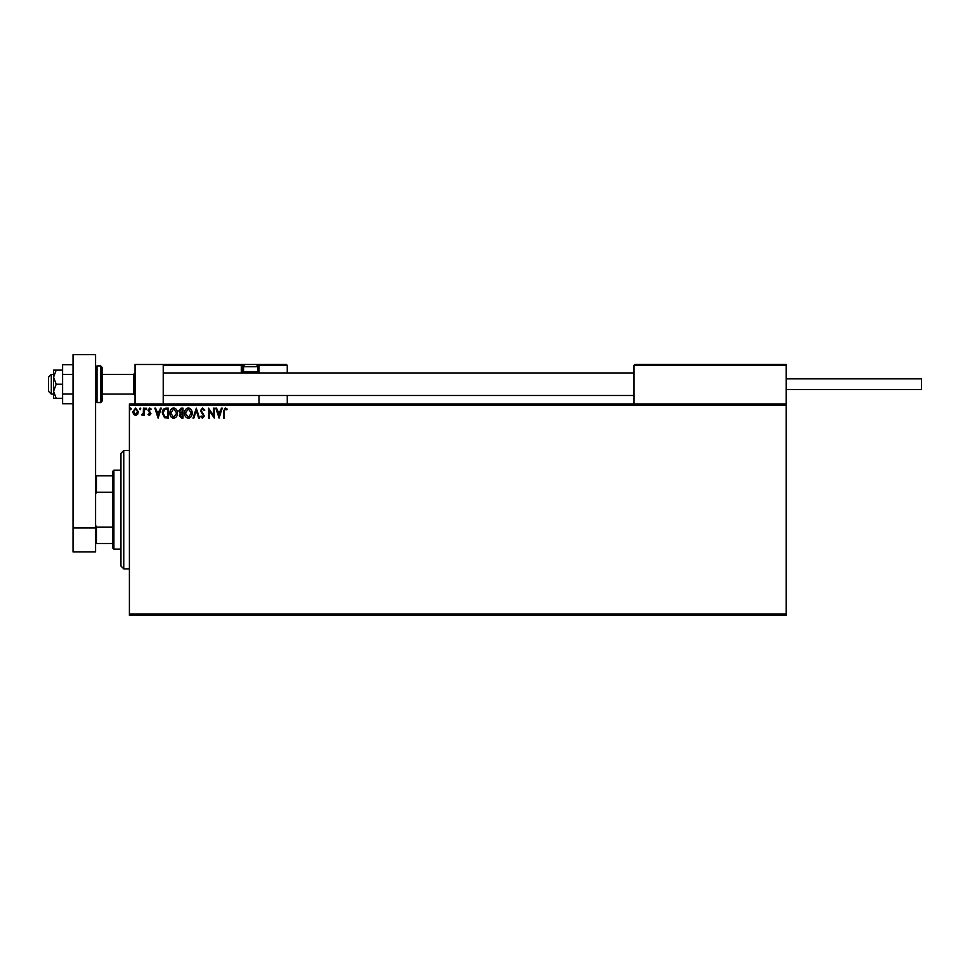 <?xml version="1.0" encoding="UTF-8"?>
<svg xmlns="http://www.w3.org/2000/svg" width="970" height="970" viewBox="0 0 970 970"><rect width="100%" height="100%" fill="white"/><g stroke="black" fill="none" stroke-linecap="round" stroke-linejoin="round"><path stroke-width="1.45" d="M786.197 615.368L129.398 615.368L129.398 613.962L786.197 613.962L786.197 615.368M786.197 405.363L129.398 405.363L129.398 403.957L786.197 403.957L786.197 613.962M137.643 414.323L135.594 415.524L133.557 414.336L132.817 411.777L135.594 408.055L138.383 411.777L137.643 414.323M144.203 408.188L144.203 415.39L143.439 415.39L143.439 414.336L142.117 415.524L141.911 414.505L143.317 413.087L143.439 408.188L144.203 408.188M149.465 415.524L147.998 414.493L148.434 413.875L149.416 414.639L150.144 413.669L147.998 410.14L149.598 408.055L151.162 409.037L150.726 409.704L149.683 408.94L148.749 410.104L150.908 413.632L149.465 415.524M166.064 408.188L168.356 408.188L168.356 418.058L164.512 417.694L162.293 412.99C162.172 410.152 163.433 408.54 166.064 408.188M183.027 408.188L183.027 418.058L181.632 418.058L179.365 415.609L180.287 413.511L178.735 410.989L181.063 408.188L183.027 408.188M196.316 408.188L199.481 418.058L198.644 418.058L196.255 410.565L193.854 418.058L193.03 418.058L196.316 408.188M213.509 408.188L214.273 408.188L214.273 418.058L209.338 410.698L209.338 418.058L208.586 418.058L208.586 408.188L213.509 415.524L213.509 408.188M224.264 411.486L224.264 418.058L223.512 418.058L223.512 411.389L225.307 407.933L227.174 409.073L226.786 409.825L225.319 408.94L224.264 411.486M129.398 405.363L129.398 613.962M219.087 418.058L215.789 408.188L216.613 408.188L217.632 411.353L220.408 411.353L221.415 408.188L222.239 408.188L219.087 418.058M202.572 407.933L204.791 410.092L204.173 410.589L202.621 408.94L201.251 410.613L204.282 415.997L202.524 418.3L200.608 416.639L201.202 416.033L202.524 417.294L203.518 416.045L200.487 410.601L202.572 407.933M192.145 413.075C192.193 415.887 190.944 417.633 188.386 418.3C185.779 417.694 184.494 415.972 184.555 413.123C184.506 410.31 185.767 408.576 188.338 407.933C190.908 408.552 192.169 410.262 192.145 413.075M177.462 413.075C177.522 415.887 176.273 417.633 173.715 418.3C171.108 417.694 169.823 415.972 169.871 413.123C169.823 410.31 171.084 408.576 173.654 407.933C176.237 408.552 177.498 410.262 177.462 413.075M158.11 418.058L154.824 408.188L155.649 408.188L156.667 411.353L159.432 411.353L160.45 408.188L161.275 408.188L158.11 418.058M146.603 408.879L145.973 409.704L145.342 408.879L145.973 408.055L146.603 408.879M140.783 408.879L140.153 409.704L139.522 408.879L140.153 408.055L140.783 408.879M131.302 408.879L130.671 409.704L130.028 408.879L130.671 408.055L131.302 408.879M217.959 412.359L219.014 415.669L220.081 412.359L217.959 412.359M185.306 413.123L188.362 417.294L191.381 413.075L188.362 408.94L185.306 413.123M181.487 417.039L182.275 417.039L182.275 413.875L180.117 415.584L181.487 417.039M181.887 412.868L182.275 409.195L181.402 409.195L179.486 410.989L180.687 412.747L181.887 412.868M170.635 413.123L173.691 417.294L176.71 413.075L173.691 408.94L170.635 413.123M167.604 417.039L167.604 409.195L164.754 409.449L163.045 413.002L164.924 416.76L167.604 417.039M156.994 412.359L158.049 415.669L159.116 412.359L156.994 412.359M133.581 411.765L135.594 414.639L137.619 411.765L135.594 408.94L133.581 411.765M135.036 403.957L135.036 364.49L163.227 364.49L163.227 403.957M634.816 364.49L633.98 365.338L634.816 364.49L785.348 364.49L786.197 365.338L786.197 364.49L758.006 364.49M51.313 394.087L48.5 391.274L48.5 377.184L51.313 374.359L51.313 394.087L53.568 394.087M102.056 394.087L133.63 394.087L133.63 374.359L135.036 372.953M785.348 364.49L786.197 365.338L633.98 365.338L633.98 403.957M786.197 365.338L786.197 403.957M254.843 364.49L286.417 364.49L287.253 365.338L287.253 372.953M287.253 395.505L287.253 403.957M259.063 372.104L259.063 365.338A0.849 0.849 0 0 0 258.226 364.49L258.226 365.338L259.063 365.338L258.226 364.49L286.417 364.49L287.253 365.338L259.063 365.338L259.063 372.953L258.226 372.104L258.226 365.338L257.159 365.338M259.063 395.505L259.063 403.957M164.075 364.49L163.227 365.338L164.075 364.49L245.822 364.49A2.255 2.255 0 0 0 243.567 366.745L243.567 371.995L257.656 371.995L257.656 366.745L243.567 366.745M246.95 364.49L177.316 364.49M244.064 365.338L242.16 365.338L242.16 372.104L243.676 372.104M241.312 364.49A0.849 0.849 0 0 1 242.16 365.338A0.849 0.849 0 0 0 241.312 364.49L241.312 365.338L163.227 365.338M242.997 372.953A0.849 0.849 0 0 1 242.16 372.104L241.312 372.104A1.685 1.685 0 0 0 241.542 372.953M244.525 372.953L243.567 371.995M256.698 372.953L257.656 371.995M245.822 364.49L255.401 364.49A2.255 2.255 0 0 1 257.656 366.745M786.197 378.87L921.5 378.87L921.5 389.576L786.197 389.576M73.029 403.75L62.589 403.75L62.589 374.456L73.029 374.456M62.589 393.99L73.029 393.99M62.589 374.456L62.589 364.696L73.029 364.696M73.029 551.942L73.029 354.632L95.569 354.632L95.569 551.942L73.029 551.942M73.029 527.983L95.569 527.983M102.056 367.315L102.056 401.143L100.65 402.55L100.65 365.908L102.056 367.315M56.175 370.128L53.568 370.128L53.568 377.184L56.175 384.229L53.568 391.274L53.568 398.318L56.175 398.318L53.568 391.274L53.568 377.184L56.175 370.128L62.589 370.128M56.175 398.318L62.589 398.318M56.175 384.229L62.589 384.229M123.76 568.856L120.947 566.043L120.947 453.293L123.76 450.468L123.76 568.856L129.398 568.856M113.902 549.129L112.484 547.723L112.484 471.614L113.902 470.195L113.902 549.129L120.947 549.129M112.484 492.226L96.418 492.226L95.569 494.166M95.569 525.17L96.418 527.098L96.418 543.491L95.569 543.491M112.484 527.098L96.418 527.098M95.569 475.833L96.418 475.833L96.418 492.226M112.484 475.833L96.418 475.833M112.484 543.491L96.418 543.491M241.312 372.104L241.312 365.338L242.16 365.338M257.547 372.104L258.226 372.953M95.569 367.315L96.988 365.908L96.988 402.55L100.65 402.55M133.63 394.087L135.036 395.505M633.98 395.505L163.227 395.505M633.98 372.953L163.227 372.953M51.313 374.359L53.568 374.359M102.056 374.359L133.63 374.359M96.988 365.908L100.65 365.908M96.988 402.55L95.569 401.143M123.76 450.468L129.398 450.468M113.902 470.195L120.947 470.195"/></g></svg>
